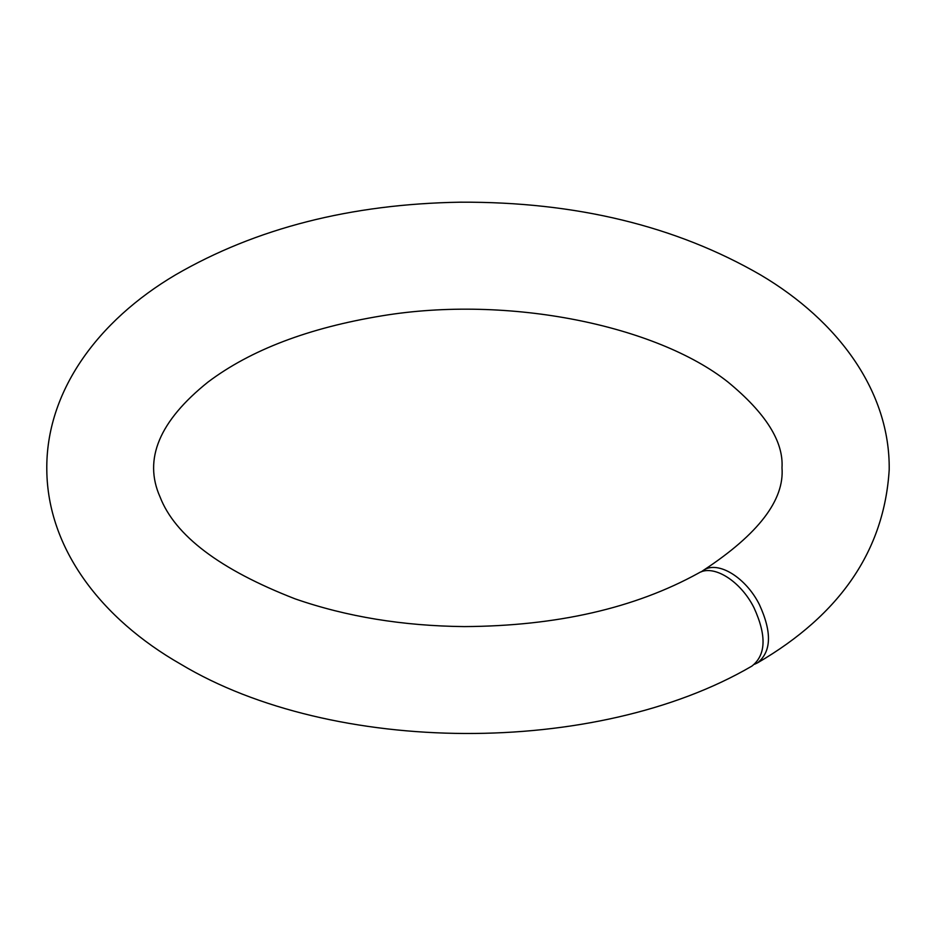 <?xml version="1.0" encoding="UTF-8"?>
<svg xmlns="http://www.w3.org/2000/svg" width="936" height="936" viewBox="0 0 936 936"><rect width="100%" height="100%" fill="white"/><g stroke="black" fill="none" stroke-linecap="round" stroke-linejoin="round"><path stroke-width="1.4" d="M701.251 571.861L703.661 570.141C718.263 560.512 745.91 577.559 759.388 604.586C772.071 632.221 771.451 651.643 757.563 662.84L754.591 664.232M757.563 662.84C840.341 614.624 884.227 550.263 889.2 469.755C890.183 391.751 838.551 321.06 760.652 274.973C675.874 225.927 575.745 201.661 460.266 202.188C350.825 204.013 255.949 228.22 175.617 274.798C97.438 320.966 45.653 391.891 46.8 470.118C47.596 548.519 101.111 618.673 180.648 664.127C332.502 755.399 596.08 757.142 751.889 666.104C766.022 655.048 766.724 635.591 753.995 607.745C740.645 580.975 713.255 563.811 698.56 573.089C634.854 608.213 556.768 626.044 464.315 626.593C402.983 625.973 346.589 616.73 295.132 598.865C219.995 569.65 174.95 535.626 159.998 496.817C143.302 459.307 159.319 421.048 208.049 382.028C250.731 349.9 308.716 327.834 381.982 315.818C508.681 294.793 656.569 325.471 727.951 382.028C765.671 413.045 783.689 441.628 781.993 467.801C784.532 499.976 758.417 534.093 703.661 570.153"/></g></svg>

